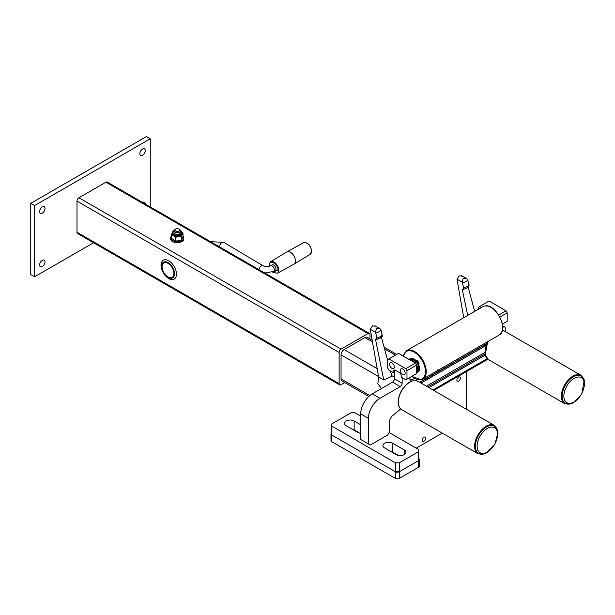 <?xml version="1.0" encoding="UTF-8"?>
<svg xmlns="http://www.w3.org/2000/svg" width="615" height="615" viewBox="0 0 615 615"><rect width="100%" height="100%" fill="white"/><g stroke="black" fill="none" stroke-linecap="round" stroke-linejoin="round"><path stroke-width="0.92" d="M272.63 271.999L277.988 270.293C278.311 264.027 269.155 258.577 269.309 265.134L269.393 266.233M176.174 231.294A2.399 1.384 0 0 0 179.18 230.856A2.399 1.384 0 0 0 178.927 229.072A2.399 1.384 0 0 0 178.288 228.811A2.399 1.384 0 0 0 175.529 229.072A2.399 1.384 0 0 0 176.174 231.294M178.927 229.072L179.542 229.433A3.267 1.891 180 0 1 180.503 230.763A3.267 1.891 180 0 1 175.79 232.462A3.267 1.891 180 0 1 173.96 230.763A3.267 1.891 180 0 1 174.914 229.433L175.529 229.072M180.503 230.763L180.503 232.501A3.267 1.891 180 0 1 175.79 234.2A3.267 1.891 180 0 1 173.96 232.501L173.96 230.763M173.991 230.502L172.323 233.393A4.905 2.829 0 0 0 173.761 235.391A4.905 2.829 0 0 0 179.103 236.006A4.905 2.829 0 0 0 182.132 233.393L182.132 232.724A4.905 2.829 180 0 1 179.103 235.337A4.905 2.829 180 0 1 173.761 234.73A4.905 2.829 180 0 1 172.323 232.724A4.905 2.829 180 0 1 173.861 230.663M42.312 266.549A3.813 2.206 120 0 0 44.81 263.189A3.813 2.206 120 0 0 44.219 260.13A3.813 2.206 120 0 0 42.312 260.322A3.813 2.206 120 0 0 39.821 263.681A3.813 2.206 120 0 0 40.406 266.741A3.813 2.206 120 0 0 42.312 266.549M145.232 203.98A3.813 2.206 120 0 0 144.44 202.266A3.813 2.206 120 0 0 142.565 202.443M142.534 155.28A3.813 2.206 120 0 0 145.032 151.913A3.813 2.206 120 0 0 144.44 148.853A3.813 2.206 120 0 0 142.534 149.045A3.813 2.206 120 0 0 140.043 152.405A3.813 2.206 120 0 0 140.627 155.464A3.813 2.206 120 0 0 142.534 155.28M42.312 213.136A3.813 2.206 120 0 0 44.81 209.776A3.813 2.206 120 0 0 44.219 206.717A3.813 2.206 120 0 0 42.312 206.909A3.813 2.206 120 0 0 39.821 210.268A3.813 2.206 120 0 0 40.406 213.328A3.813 2.206 120 0 0 42.312 213.136M272.507 272.053L277.327 273.306L293.916 264.196A7.088 4.09 -120 0 0 294.001 264.143A7.088 4.09 -120 0 0 295.046 258.5A7.088 4.09 -120 0 0 290.488 252.288A7.088 4.09 -120 0 0 286.913 251.873A7.088 4.09 -120 0 0 286.828 251.919L270.646 261.736L269.147 264.904L269.27 266.264M273.744 271.438L275.282 270.546A3.267 1.891 -120 0 0 275.789 267.948A3.267 1.891 -120 0 0 273.683 265.065A3.267 1.891 -120 0 0 272.014 264.881L270.469 265.772A3.267 1.891 -120 0 1 272.137 265.957A3.267 1.891 -120 0 1 274.421 269.977A3.267 1.891 -120 0 1 273.744 271.438L264.796 273.014M174.814 278.664A10.901 6.296 60 0 1 163.99 273.921A10.901 6.296 60 0 1 162.683 260.668A10.901 6.296 60 0 1 173.507 265.411A10.901 6.296 60 0 1 174.814 278.664M171.454 236.068A6.542 3.775 0 0 0 170.686 237.844A6.542 3.775 0 0 0 172.6 240.511A6.542 3.775 0 0 0 179.734 241.334A6.542 3.775 0 0 0 183.77 237.844A6.542 3.775 0 0 0 183.001 236.068M183.77 237.844L183.77 238.958A6.542 3.775 180 0 1 179.734 242.441A6.542 3.775 180 0 1 172.6 241.626A6.542 3.775 180 0 1 170.686 238.958L170.686 237.844M172.354 232.378A5.181 2.99 0 0 0 172.223 232.616A5.181 2.99 0 0 0 173.568 235.507A5.181 2.99 0 0 0 178.565 236.283A5.181 2.99 0 0 0 182.232 234.169L181.456 236.483L181.456 239.85L183.001 236.514L183.001 233.154L182.04 232.147M181.225 239.981A5.45 3.144 180 0 1 181.087 240.065A5.45 3.144 180 0 1 180.21 240.473L176.928 240.988A5.45 3.144 180 0 1 174.768 240.65L171.454 238.305L171.454 234.938L172.361 232.347M426.71 378.448L426.226 380.032L424.442 379.755M420.452 382.053L420.452 382.753M427.779 377.825L427.779 379.163M369.961 338.965L369.961 334.652A2.729 1.576 120 0 0 369.4 333.407A2.729 1.576 120 0 0 368.039 333.538L341.056 349.12A2.729 1.576 120 0 0 339.126 352.457L339.126 383.614A2.729 1.576 120 0 0 339.688 384.859A2.729 1.576 120 0 0 341.056 384.729L344.784 382.568M368.823 396.444L341.955 380.939A4.359 2.522 -60 0 1 341.056 378.94L341.056 354.901A4.359 2.522 -60 0 1 344.139 349.558L364.949 337.543A4.359 2.522 -60 0 1 367.132 337.328L372.183 340.241M369.4 333.407L107.279 182.071A2.729 1.576 120 0 0 105.918 182.201L78.935 197.784A2.729 1.576 120 0 0 77.006 201.12L77.006 232.278A2.729 1.576 120 0 0 77.575 233.523L339.688 384.859M150.245 206.878L150.245 138.806L146.393 136.584L30.75 203.35L30.75 274.567L34.601 276.788L93.557 242.756M150.245 138.806L34.601 205.571L34.601 276.788M34.601 205.571L30.75 203.35M183.001 233.154L182.232 234.169A5.181 2.99 0 0 0 182.102 232.378M174.768 240.65L176.928 240.988M181.456 236.483L178.565 236.283L175.682 237.382L175.682 240.742M175.682 237.382L173.568 235.507L171.454 234.938M180.21 240.473L181.087 240.065M396.398 454.723A5.727 3.306 180 0 1 398.266 455.377M357.853 432.468A5.727 3.306 180 0 1 359.721 433.121L354.155 429.9A5.727 3.306 0 0 0 352.049 429.132M422.198 440.248A2.452 1.415 120 0 0 422.705 441.37A2.452 1.415 120 0 0 424.588 440.717A2.452 1.415 120 0 0 425.665 438.249A2.452 1.415 120 0 0 425.157 437.127A2.452 1.415 120 0 0 423.266 437.78A2.452 1.415 120 0 0 422.198 440.248M456.884 380.162A2.452 1.415 120 0 0 457.391 381.285A2.452 1.415 120 0 0 459.282 380.631A2.452 1.415 120 0 0 460.358 378.156A2.452 1.415 120 0 0 459.851 377.033A2.452 1.415 120 0 0 457.96 377.695A2.452 1.415 120 0 0 456.884 380.162M416.217 448.151L442.27 433.114M466.331 409.236L466.331 371.629M418.531 467.292L418.531 460.612A2.729 1.576 0 0 0 419.33 459.497L419.33 466.178A2.729 1.576 180 0 1 418.531 467.292L399.258 478.416A2.729 1.576 180 0 1 395.407 478.416L395.407 471.743L331.8 435.02L395.407 471.743A2.729 1.576 0 0 0 399.258 471.743L418.531 460.612L399.258 471.743L395.407 471.743L395.407 462.841L399.258 462.841L418.531 451.71L418.531 449.488L389.141 432.514M395.407 478.416L331.8 441.701A2.729 1.576 180 0 1 331.001 440.586L331.001 433.906A2.729 1.576 0 0 0 331.8 435.02L331.8 441.701M331.8 432.799A2.729 1.576 0 0 0 331.001 433.906M419.33 459.497A2.729 1.576 0 0 0 418.531 458.39M391.932 362.804A3.406 1.968 -120 0 0 390.233 362.635A3.406 1.968 -120 0 0 389.71 365.364A3.406 1.968 -120 0 0 391.932 368.37A3.406 1.968 -120 0 0 393.638 368.539A3.406 1.968 -120 0 0 394.161 365.802A3.406 1.968 -120 0 0 391.932 362.804M402.725 369.031A3.406 1.968 -120 0 0 401.026 368.862A3.406 1.968 -120 0 0 400.503 371.598A3.406 1.968 -120 0 0 402.725 374.596A3.406 1.968 -120 0 0 404.432 374.766A3.406 1.968 -120 0 0 404.954 372.037A3.406 1.968 -120 0 0 402.725 369.031M409.859 359.906A6.811 3.936 60 0 1 410.036 359.867A6.811 3.936 60 0 1 416.232 364.195A6.811 3.936 60 0 1 416.601 371.591M409.79 359.867L410.382 359.529A6.811 3.936 60 0 1 411.081 359.268A6.811 3.936 60 0 1 416.716 362.689L417.616 361.851A8.91 5.143 -120 0 0 416.639 360.582L416.055 360.59A1.584 0.915 60 0 1 414.987 360.298A7.726 4.459 -120 0 0 409.744 358.906A7.726 4.459 -120 0 0 409.321 359.206A7.726 4.459 -120 0 0 409.075 359.46M418.008 363.58L417.431 362.658L418.008 363.58M417.039 362.135L416.463 361.213L417.039 362.135M417.685 372.137A7.726 4.459 -120 0 0 417.923 372.014A7.726 4.459 -120 0 0 418.346 371.714A7.726 4.459 -120 0 0 418.892 365.156A1.584 0.915 60 0 1 418.915 363.903L419.076 363.257A8.91 5.143 -120 0 0 418.254 361.851L416.855 362.896A6.811 3.936 60 0 1 417.201 371.329L416.601 371.675M416.601 372.598A7.726 4.459 -120 0 0 417.462 372.283A7.726 4.459 -120 0 0 417.885 371.983A7.726 4.459 -120 0 0 418.423 365.425A1.584 0.915 60 0 1 418.454 364.172L418.607 363.526A8.91 5.143 -120 0 0 417.793 362.12M416.732 362.727L418.077 361.582A8.91 5.143 -120 0 0 417.101 360.313L416.516 360.321A1.584 0.915 60 0 1 415.456 360.029A7.726 4.459 -120 0 0 410.205 358.637A7.726 4.459 -120 0 0 409.982 358.783M463.733 317.709L456.983 279.156L462.296 282.224L463.164 278.172L466.862 278.733L461.619 275.712M467.7 315.418L462.311 289.726L466.724 288.174L469.091 286.083L467.807 280.033L466.862 278.733M484.213 345.246A6.265 3.621 120 0 0 484.974 345.976A6.265 3.621 120 0 0 485.12 346.053L421.006 383.068M469.168 284.822A8.064 2.783 165.1 0 1 467.085 286.513A8.064 2.783 165.1 0 1 463.679 287.997L462.296 282.224M381.446 388.557L377.841 383.706L378.617 376.957L370.253 329.233L375.565 332.3L376.434 328.241L380.132 328.81L374.889 325.781M391.447 375.457C392.139 375.796 391.601 376.395 389.818 377.272L383.737 379.909L375.581 339.803L379.993 338.25L382.361 336.151L381.077 330.101L380.132 328.81M382.438 334.898A8.064 2.783 165.1 0 1 380.354 336.589A8.064 2.783 165.1 0 1 376.949 338.065L375.565 332.3M565.223 401.18A14.445 8.341 -60 0 1 568.96 382.907A14.445 8.341 -60 0 1 582.912 379.171A14.445 8.341 -60 0 1 583.835 388.011A14.445 8.341 -60 0 1 577.078 399.712A14.445 8.341 -60 0 1 565.223 401.18M583.835 388.011L583.981 387.365A15.806 9.125 120 0 0 584.112 380.208A15.806 9.125 120 0 0 582.982 377.687A15.806 9.125 120 0 0 569.044 380.255A15.806 9.125 120 0 0 562.487 399.258A15.806 9.125 120 0 0 563.617 401.772A15.806 9.125 120 0 0 576.586 400.165L577.078 399.712M478.493 439.456A14.445 8.341 -60 0 1 491.423 427.079A14.445 8.341 -60 0 1 497.097 438.088A14.445 8.341 -60 0 1 496.182 441.04A14.445 8.341 -60 0 1 490.347 449.788A14.445 8.341 -60 0 1 479.346 452.217A14.445 8.341 -60 0 1 478.493 439.456M497.097 438.088L497.251 437.434A15.806 9.125 120 0 0 492.354 425.419A15.806 9.125 120 0 0 478.701 435.182A15.806 9.125 120 0 0 476.886 438.941A15.806 9.125 120 0 0 477.824 452.894A15.806 9.125 120 0 0 489.855 450.241L490.347 449.788M360.713 416.101L354.932 412.765L351.073 412.765L331.8 423.896L331.8 426.118L395.407 462.841M384.613 447.928L396.175 454.608A5.727 3.306 0 0 0 402.41 455.323A5.727 3.306 0 0 0 405.946 452.271A5.727 3.306 0 0 0 404.27 449.934L392.708 443.254A5.727 3.306 0 0 0 386.466 442.539A5.727 3.306 0 0 0 382.937 445.591A5.727 3.306 0 0 0 384.613 447.928M360.713 424.78L354.155 420.998A5.727 3.306 0 0 0 347.921 420.283A5.727 3.306 0 0 0 344.385 423.335A5.727 3.306 0 0 0 346.061 425.672L357.63 432.353A5.727 3.306 0 0 0 360.713 433.268M400.526 408.806L393.477 414.994A5.45 3.144 -60 0 0 389.618 421.667L389.618 431.684L387.696 435.02L370.345 445.037L362.642 440.586M398.282 455.377L392.708 452.156A5.727 3.306 0 0 0 390.594 451.387M331.8 426.118L331.8 435.02M399.258 462.841L399.258 478.416M418.531 460.612L418.531 451.71M498.78 315.026L506.03 310.836L489.071 301.043L478.278 307.277L478.278 309.314M481.199 307.623L479.439 306.608M502.417 324.051L507.191 321.299L507.191 312.843L499.934 317.033M506.03 310.836L507.191 312.843M485.873 344.292A4.359 2.522 120 0 0 485.927 344.323L486.334 344.561M378.617 376.957L383.737 379.909M376.949 338.065L375.581 339.803M370.253 329.233L372.513 325.835L375.45 326.227M381.415 337.251L387.696 360.528M463.679 287.997L462.311 289.726M456.983 279.156L459.151 275.812L462.18 276.15M468.146 287.174L474.672 311.39M485.973 345.561L485.12 346.053M430.246 374.812L428.801 375.642M429.516 375.442L428.786 375.657M430.346 374.758L429.554 375.465M432.36 373.589L431.976 374.028M435.451 372.021L436.089 371.437M436.189 371.383L435.489 372.044M439.064 369.723L437.765 370.468M438.418 370.307L437.357 369.83M439.156 369.669L438.457 370.33M441.255 368.454L440.87 368.892M443.646 367.078L443.154 367.57M444.776 366.425L444.276 366.924M443.607 367.309L443.184 367.339M444.737 366.655L444.314 366.686M468.553 352.695L468.1 353.171M468.553 352.902L468.1 352.956M360.713 413.88A16.351 9.44 -60 0 1 372.275 393.846L379.985 398.297A16.351 9.44 120 0 0 368.423 418.331L360.713 413.88L360.713 439.471L370.345 445.037M487.618 341.686L485.25 355.109L428.909 387.635M485.004 353.909L427.756 386.966M419.661 382.292L486.734 343.57M393.477 414.994L400.68 408.952M432.96 389.971L487.188 358.66M415.448 363.134L416.601 365.141L406.969 370.707L405.808 368.7L415.448 363.134L413.657 362.104A6.265 3.621 -120 0 0 411.074 360.613L398.489 353.341L387.696 359.575L387.696 368.031L388.849 370.038L393.477 372.705L393.477 371.368A2.729 1.576 60 0 1 394.038 370.122A2.729 1.576 60 0 1 395.407 370.261L394.438 370.814L394.438 378.825L402.149 383.276A2.729 1.576 -60 0 1 400.219 386.612L392.516 382.161A2.729 1.576 120 0 0 394.438 378.825M411.789 379.939A2.729 1.576 -60 0 1 410.42 380.078A2.729 1.576 -60 0 1 409.859 378.825L411.789 379.939L414.518 378.363M505.261 331.57L505.261 328.195A2.729 1.576 120 0 0 504.7 326.949A2.729 1.576 120 0 0 503.331 327.08L502.716 326.726M502.724 327.434L503.331 327.08M409.859 377.487L409.859 378.825M402.149 383.276L402.149 377.71M372.275 393.846L392.516 382.161M379.985 398.297L400.219 386.612M368.423 443.922L368.423 418.331M486.611 343.862L419.853 382.407M426.403 386.189L484.874 352.433M395.407 370.261L399.258 372.482A2.729 1.576 60 0 1 401.188 375.819L401.188 377.156L405.808 379.824L416.601 373.597L416.601 365.141M416.601 370.192A6.265 3.621 -120 0 0 416.601 367.209M418.077 361.582L417.616 361.851M417.793 362.742L418.077 363.242M416.824 361.305L417.116 361.805M413.657 362.104L411.074 360.613M406.969 379.163L406.969 370.707M405.808 368.7L388.849 358.906M393.477 372.705L394.438 372.152M303.503 242.764C307.907 242.371 310.637 245.177 311.682 251.158L310.183 254.333A6.68 3.859 -120 0 0 311.528 251.381A6.68 3.859 -120 0 0 306.877 243.156A6.68 3.859 -120 0 0 303.503 242.764L286.913 251.873M277.327 273.306A6.68 3.859 -120 0 0 278.749 270.308A6.68 3.859 -120 0 0 274.098 262.082A6.68 3.859 -120 0 0 270.646 261.736M180.695 230.717A4.905 2.829 180 0 1 182.132 232.724L180.464 230.502M173.968 230.602A4.636 2.675 0 0 0 173.953 234.392A4.636 2.675 0 0 0 180.503 234.392A4.636 2.675 0 0 0 180.503 230.61A4.636 2.675 0 0 0 180.487 230.602M210.568 241.703L223.668 242.325A3.267 1.86 120.7 0 0 222.038 242.487A3.267 1.86 120.7 0 0 219.686 246.469A3.267 1.86 120.7 0 0 219.732 246.992M259.007 269.67A3.267 1.86 -59.3 0 1 261.344 265.865A3.267 1.86 -59.3 0 1 262.982 265.703C265.496 266.841 267.986 266.864 270.469 265.772M173.146 277.526A9.071 5.235 60 0 1 164.144 273.583A9.071 5.235 60 0 1 163.052 262.559A9.071 5.235 60 0 1 172.062 266.503A9.071 5.235 60 0 1 173.146 277.526M163.344 263.235A8.333 4.812 -120 0 0 164.336 273.368A8.333 4.812 -120 0 0 172.615 276.988A8.333 4.812 -120 0 0 171.616 266.856A8.333 4.812 -120 0 0 163.344 263.235M377.156 368.623L344.139 349.558M432.407 376.488L431.253 375.819M395.407 355.124L384.583 348.874M372.467 341.886L364.949 337.543M369.838 395.56L341.056 378.94M378.54 376.549L341.056 354.901M339.126 383.614L77.006 232.278M339.126 352.457L77.006 201.12M341.056 349.12L78.935 197.784M368.039 333.538L105.918 182.201M484.489 306.055A16.351 9.44 -120 0 0 482.821 306.693L484.597 306.016C495.652 302.826 509.504 330.009 499.18 335.014A16.351 9.44 -120 0 0 499.91 317.478A16.351 9.44 -120 0 0 484.489 306.055M482.821 306.693L406.5 350.75A16.351 9.44 60 0 1 408.168 350.12A16.351 9.44 60 0 1 423.581 361.543A16.351 9.44 60 0 1 422.851 379.078A16.351 9.44 60 0 1 421.183 379.709M411.858 376.334A15.806 9.125 -120 0 0 420.583 379.44A15.806 9.125 -120 0 0 423.527 363.211A15.806 9.125 -120 0 0 407.999 350.834A15.806 9.125 -120 0 0 403.355 356.154M415.456 360.029L414.987 360.298M467.807 280.033A8.064 2.783 165.1 0 1 465.786 281.639A8.064 2.783 165.1 0 1 462.565 283.054M381.077 330.101A8.064 2.783 165.1 0 1 379.055 331.708A8.064 2.783 165.1 0 1 375.834 333.13M504.769 331.277A16.351 9.44 120 0 0 502.332 330.539L504.769 331.277L581.09 375.342A16.351 9.44 -60 0 0 567.153 381.254A16.351 9.44 -60 0 0 561.726 399.366A16.351 9.44 -60 0 0 564.731 403.671L488.41 359.606A16.351 9.44 120 0 1 485.404 355.301A16.351 9.44 120 0 1 487.995 341.471M418.039 381.354A16.351 9.44 120 0 0 401.718 390.733A16.351 9.44 120 0 0 401.68 409.682L478.001 453.747A16.351 9.44 -60 0 1 478.04 434.797A16.351 9.44 -60 0 1 494.36 425.419L418.039 381.354C412.373 379.286 406.869 382.376 401.518 390.617C396.983 399.419 397.036 405.769 401.68 409.682M392.708 443.254L392.708 452.156M404.27 449.934L404.27 454.608M354.155 420.998L354.155 429.9M419.076 363.257L418.607 363.526M419.099 363.657L418.638 363.926M418.915 363.903L418.454 364.172M418.892 365.156L418.423 365.425M416.516 360.321L416.055 360.59M416.77 360.182L416.309 360.452M417.101 360.313L416.639 360.582M393.477 371.368L394.438 370.814M223.668 242.325L262.982 265.703M310.183 254.333L294.001 264.143M433.683 375.75L432.53 375.089M396.683 354.386L384.106 347.129M406.5 350.75L403.163 356.047M411.743 376.403L421.083 379.755L422.851 379.078L499.18 335.014M417.923 372.014L417.462 372.283M410.205 358.637L409.744 358.906M484.974 345.976L483.959 345.392M581.898 393.239L584.25 379.847L581.09 375.342M495.167 443.315L497.896 432.56L494.36 425.419M493.907 445.498L485.958 453.24L478.001 453.747M580.637 395.422L572.688 403.163L564.731 403.671M485.25 355.109L488.41 359.606M391.763 375.78L390.479 370.976M394.438 377.172L391.717 375.604M487.826 359.214L433.76 390.433M502.647 325.766L504.7 326.949"/></g></svg>
